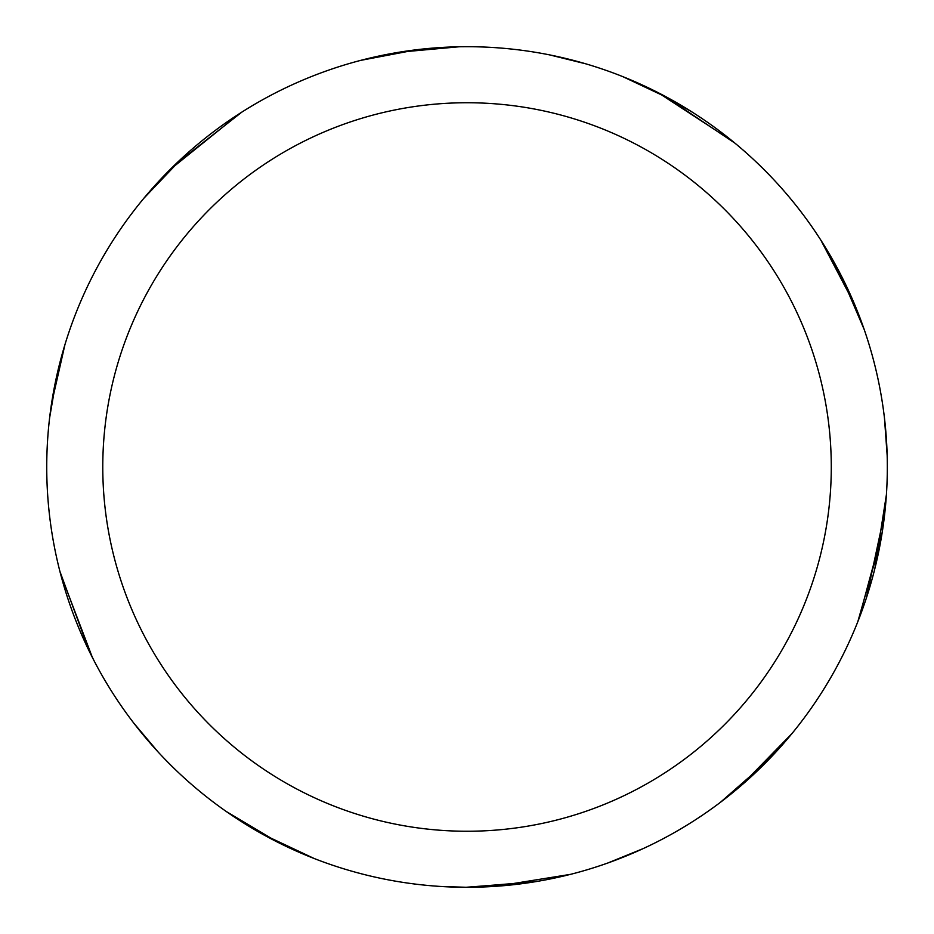 <?xml version="1.0" encoding="UTF-8"?>
<svg xmlns="http://www.w3.org/2000/svg" width="934" height="934" viewBox="0 0 934 934"><rect width="100%" height="100%" fill="white"/><g stroke="black" fill="none" stroke-linecap="round" stroke-linejoin="round"><path stroke-width="1.4" d="M467.035 46.7A420.288 420.288 0 0 1 887.323 466.988A420.288 420.288 0 0 1 467.035 887.288A420.288 420.288 0 0 1 46.735 466.988A420.288 420.288 0 0 1 467.035 46.7M467.035 102.74A364.26 364.26 0 0 1 831.283 466.988A364.26 364.26 0 0 1 467.035 831.248A364.26 364.26 0 0 1 102.775 466.988A364.26 364.26 0 0 1 467.035 102.74M654.524 90.843L668.277 98.012M839.935 273.113L844.219 281.578M880.914 540.167L857.821 621.694M765.985 762.413L720.429 802.306M532.508 882.151L465.903 887.288M314.151 858.498L262.279 834.05M158.021 751.87L133.889 723.243M93.575 659.824L82.192 635.996M663.852 95.63L734.918 143.135M840.378 273.954L864.242 329.62M882.105 533.01L858.685 619.487M775.687 752.267L743.884 783.217M570.429 874.364L496.351 886.261M882.712 529.076L880.143 544.359M766.662 761.735L759.926 768.425M526.087 883.12L467.082 887.3L440.673 886.459M549.636 54.896L585.91 63.862M652.831 89.979L691.709 111.765M658.085 92.629L733.097 141.629M833.723 261.602L853.337 301.402M886.424 494.541L874.831 568.689M792.114 733.388L741.036 785.692M643.012 848.667L607.579 863.098M534.984 881.766L467.035 887.288M536.443 881.521L521.114 883.798M622.826 76.646L669.398 98.619M820.846 240.131L854.82 304.928M884.451 417.93L887.172 455.594M885.023 510.945L866.402 597.958M167.233 172.44L178.289 161.582M397.872 52.432L407.259 50.973M278.46 842.608L226.437 811.611M92.419 657.559L60.547 573.826M49.654 417.626L57.184 373.892M143.929 198.195L183.064 157.134M360.606 60.395L416.938 49.689M94.252 661.109L87.341 647.227M51.382 404.667L52.899 395.292M175.218 164.524L241.813 112.138M399.063 52.234L459.131 46.77M279.313 843.04L270.86 838.697M89.524 651.745L59.951 571.538M51.533 403.721L64.936 344.658M170.035 169.603L239.816 113.411M385.006 54.779L411.707 50.354"/></g></svg>

